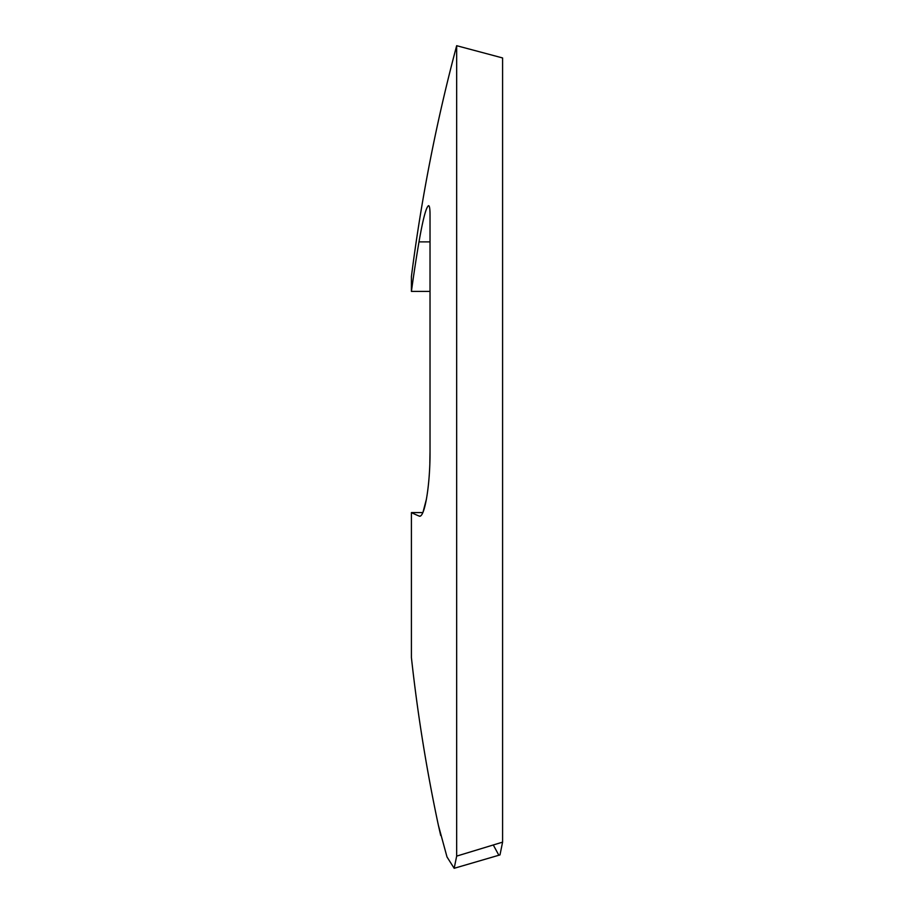 <?xml version="1.0" encoding="UTF-8"?>
<svg xmlns="http://www.w3.org/2000/svg" width="914" height="914" viewBox="0 0 914 914"><rect width="100%" height="100%" fill="white"/><g stroke="black" fill="none" stroke-linecap="round" stroke-linejoin="round"><path stroke-width="1.37" d="M411.414 291.406A1756.582 1638.802 0 0 1 418.989 241.879C422.988 219.029 426.175 206.952 428.563 205.673C429.523 205.73 430.014 208.723 430.026 214.653L430.026 451.733C430.197 486.111 424.382 519.392 418.989 515.999A1756.582 113.073 180 0 1 411.414 512.583L411.414 657.554A1752.515 1717.303 -0 0 0 438.377 825.262L447.003 856.955L454.178 868.3L456.669 856.11L456.669 45.7A1756.582 1756.582 0 0 0 411.414 276.531L411.414 291.406L430.026 291.406M419.572 516.124L420.166 515.999M493.297 844.982L498.358 854.339M456.669 856.11L502.586 842.148L499.992 854.91L454.178 868.3M502.586 842.148L502.586 57.948L456.669 45.7M440.708 835.499L438.377 825.262M423.045 512.046L426.461 499.021M429.831 463.158L430.026 451.733M411.414 512.583L422.805 512.583M430.026 241.879L418.989 241.879"/></g></svg>

